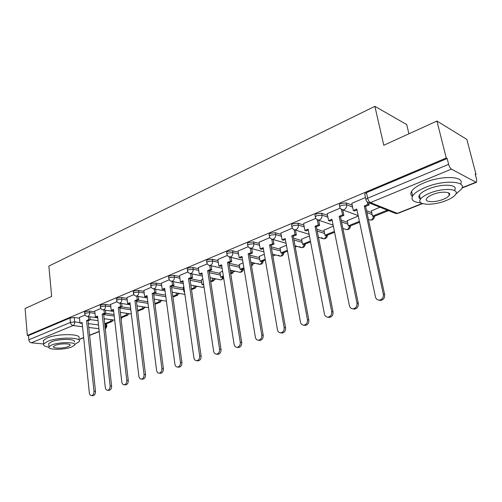 <?xml version="1.0" encoding="UTF-8"?>
<svg xmlns="http://www.w3.org/2000/svg" width="502" height="502" viewBox="0 0 502 502"><rect width="100%" height="100%" fill="white"/><g stroke="black" fill="none" stroke-linecap="round" stroke-linejoin="round"><path stroke-width="0.75" d="M94.822 311.798L89.519 311.052L85.24 311.566L84.568 312.363M110.66 305.203L105.313 304.394L100.971 304.915L100.262 305.762M127.031 298.395L121.641 297.51L117.236 298.037L116.489 298.941M143.974 291.348L138.533 290.388L134.059 290.922L133.268 291.888M161.506 284.057L156.015 283.021L151.478 283.555L150.638 284.59M179.666 276.514L174.125 275.385L169.513 275.931L168.565 276.596L168.628 277.035M198.485 268.702L192.893 267.478L188.212 268.024L187.202 268.733L187.271 269.204M218 260.601L212.359 259.27L207.602 259.823L206.523 260.582L206.598 261.09M238.249 252.205L232.558 250.755L227.72 251.314L226.571 252.123L226.659 252.675M259.277 243.501L253.529 241.914L248.615 242.479L247.386 243.344L247.48 243.934M281.133 234.459L275.328 232.727L270.333 233.292L269.009 234.221L269.122 234.861M303.867 225.072L298 223.17L292.923 223.741L291.499 224.739L291.624 225.423M327.53 215.314L321.594 213.224L316.429 213.796L314.898 214.875L315.043 215.609M352.178 205.167L346.173 202.864L340.921 203.442L339.27 204.596L339.434 205.387M112.203 320.596L113.697 320M127.778 314.34L129.365 313.7M143.861 307.877L145.549 307.199M160.483 301.2L162.272 300.478M177.658 294.297L179.559 293.532M195.422 287.157L197.443 286.347M213.814 279.771L215.954 278.911M232.853 272.122L235.118 271.205M252.581 264.19L254.985 263.224M273.038 255.97L275.579 254.947M295.239 247.053L296.952 246.363M318.525 237.691L319.14 237.446M475.388 174.665L476.015 174.407L475.199 173.956L476.649 179.503L476.492 182.289L475.946 182.22L451.423 169.118L370.445 202.601L397.327 213.356L422.245 203.486M408.917 133.777L406.708 124.559L374.887 106.336L383.773 145.247L436.941 121.045L446.24 158.005L27.315 335.455L25.1 308.504L51.656 296.412L48.857 266.091L374.887 106.336M436.941 121.045L466.86 139.412L476.015 174.407M43.687 343.989L31.35 342.784C29.944 342.483 29.097 341.492 28.821 339.816L28.47 335.574L70.016 318.004L74.233 317.496L79.492 318.186M90.159 319.586L98.028 320.621M28.47 335.574L27.315 335.455M366.071 200.273L365.876 199.432L367.659 198.202L448.637 164.355L447.163 158.513L446.24 158.005M448.637 164.355C449.328 166.714 450.256 168.302 451.423 169.118M365.462 197.537L351.795 203.341M379.945 207.207L371.38 210.909M340.212 208.123L327.191 213.651M358.265 216.017L347.196 220.729M315.808 218.351L303.572 223.547M333.334 226.151L323.947 230.173M292.377 228.178L280.882 233.053M309.401 235.884L301.57 239.259M269.856 237.615L259.057 242.202M286.416 245.227L280.034 248.013M248.201 246.695L238.048 251M264.316 254.207L259.277 256.44M227.362 255.436L217.824 259.478M243.056 262.853L239.266 264.573M207.288 263.851L198.328 267.648M222.587 271.174L219.964 272.417M187.943 271.958L179.528 275.529M202.864 279.194L201.321 279.984M169.287 279.783L161.38 283.134M183.845 286.924L183.318 287.301M151.284 287.326L143.861 290.476M133.896 294.618L126.937 297.567M117.098 301.658L110.572 304.425M100.858 308.466L94.74 311.064M105.828 313.355L114.061 314.522M121.716 306.885L130.645 308.241M137.994 300.183L147.814 301.784M154.817 293.25L165.604 295.145M172.224 286.084L183.443 288.198M190.233 278.66L201.465 280.944M209.096 271.024L220.121 273.433M229.019 263.205L239.448 265.665M249.707 255.123L259.478 257.614M271.212 246.783L280.26 249.274M293.582 238.168L301.827 240.627M316.881 229.276L324.236 231.654M341.165 220.108L347.528 222.342M366.504 210.658L371.769 212.679M85.152 315.055L79.416 317.484M447.163 158.513L366.454 192.642L364.678 193.891L364.86 194.738M120.969 312.482L120.342 312.74M105.269 318.864L104.203 319.303M351.776 203.272L353.295 210.47L356.778 209.033L375.452 296.908C376.004 298.954 377.247 300.027 379.186 300.14C382.21 299.594 383.597 297.636 383.346 294.266L384.639 294.58C384.89 297.943 383.503 299.901 380.478 300.441L378.997 300.133M353.295 210.47L354.594 210.959L356.978 209.974M383.346 294.266L364.301 205.927L367.853 204.458L369.133 204.967L368.663 202.808M367.357 202.193L367.853 204.458M371.336 210.702L372.515 216.111L373.733 216.569L387.996 210.853L387.883 210.369M372.515 216.111L386.797 210.376L387.996 210.853M386.684 209.892L386.797 210.376M384.639 294.58L365.594 206.429L369.133 204.967M365.594 206.429L364.301 205.927M327.178 213.588L328.603 220.66L331.947 219.28L349.405 305.643C349.932 307.67 351.13 308.73 353 308.837C355.874 308.297 357.198 306.389 356.966 303.108L358.29 303.396C358.516 306.672 357.198 308.579 354.324 309.113L352.944 308.837M328.603 220.66L329.927 221.118L332.129 220.209M356.966 303.108L339.164 216.306L342.565 214.9L343.876 215.371L342.747 209.905M341.442 209.472L342.565 214.9M347.158 220.535L348.262 225.856L349.505 226.289L359.589 222.242M348.262 225.856L359.401 221.382M358.29 303.396L340.481 216.77L343.876 215.371M340.481 216.77L339.164 216.306M303.566 223.484L304.896 230.449L308.102 229.125L324.43 314.014C324.932 316.022 326.093 317.076 327.9 317.17C330.63 316.643 331.891 314.779 331.684 311.585L333.033 311.849C333.24 315.036 331.985 316.9 329.256 317.421L327.994 317.189M304.896 230.449L306.245 230.876L308.278 230.035M331.684 311.585L315.036 226.264L318.299 224.915L319.642 225.354L318.626 220.196M317.302 219.832L318.299 224.915M323.909 229.985L324.945 235.225L326.212 235.626L334.57 232.275M324.945 235.225L334.401 231.422M333.033 311.849L316.373 226.703L319.642 225.354M316.373 226.703L315.036 226.264M280.869 233.003L282.111 239.849L285.199 238.575L300.472 322.046C300.949 324.041 302.066 325.083 303.817 325.171C306.415 324.65 307.626 322.83 307.437 319.711L308.812 319.956C309 323.068 307.795 324.882 305.197 325.396L304.093 325.214M282.111 239.849L283.486 240.251L285.362 239.473M307.437 319.711L291.863 235.827L295 234.534L296.362 234.949L295.446 230.067M294.103 229.734L295 234.534M301.539 239.077L302.511 244.236L303.804 244.612L310.562 241.901M302.511 244.236L310.399 241.067M308.812 319.956L293.224 236.235L296.362 234.949M293.224 236.235L291.863 235.827M259.045 242.152L260.212 248.892L263.18 247.668L277.468 329.764C277.92 331.734 278.993 332.763 280.687 332.845C283.166 332.337 284.32 330.561 284.151 327.517L285.55 327.743C285.72 330.774 284.565 332.55 282.093 333.058L281.114 332.908M260.212 248.892L261.605 249.262L263.33 248.553M284.151 327.517L269.587 245.02L272.605 243.777L273.985 244.16L273.157 239.536M271.795 239.222L272.605 243.777M280.003 247.831L280.919 252.908L282.224 253.265L287.502 251.144M280.919 252.908L287.351 250.329M285.55 327.743L270.967 245.403L273.985 244.16M270.967 245.403L269.587 245.02M238.042 250.956L239.134 257.589L241.989 256.409L255.355 337.175C255.788 339.132 256.823 340.149 258.461 340.224C260.827 339.722 261.937 337.99 261.787 335.022L263.199 335.223C263.349 338.185 262.245 339.917 259.885 340.412L259.019 340.3M239.134 257.589L240.54 257.94L242.133 257.281M261.787 335.022L248.157 253.868L251.063 252.669L252.456 253.033L251.709 248.628M250.322 248.321L251.063 252.669M273.013 256.955L272.724 254.194M259.252 256.271L260.111 261.272L261.429 261.598L265.332 260.036M260.111 261.272L265.194 259.227M263.199 335.223L249.557 254.225L252.456 253.033M249.557 254.225L248.157 253.868M408.71 133.896L416.396 130.401M455.747 194.136L461.407 189.185C467.638 180.965 443.737 179.54 425.432 187.371C418.837 190.132 414.583 192.969 412.657 195.893C410.586 199.934 413.391 202.268 421.065 202.896M460.566 184.083C465.442 176.171 441.992 175.098 424.315 182.734C417.739 185.508 413.497 188.375 411.584 191.331C410.366 193.395 410.63 195.077 412.374 196.382M419.672 198.422L420.224 198.453M420.331 198.899C418.768 197.951 418.461 196.677 419.421 195.071C420.827 192.95 423.92 190.898 428.695 188.915C441.829 183.324 458.953 184.322 454.517 190.245M429.725 193.176C424.937 195.146 421.837 197.179 420.425 199.275C416.208 205.174 432.931 205.977 445.876 200.674C450.809 198.71 454.04 196.627 455.571 194.437C460.033 188.576 442.896 187.622 429.725 193.176M443.078 199.376C446.24 198.108 448.311 196.771 449.284 195.372C452.126 191.588 441.132 190.992 432.674 194.544C429.574 195.811 427.56 197.129 426.631 198.491C423.889 202.287 434.713 202.821 443.078 199.376M449.648 194.28L449.089 194.594M42.344 300.654L46.222 298.891M74.685 344.416L79.203 341.636C82.755 337.124 57.912 336.836 47.452 341.429L43.724 343.914C43.04 345.445 44.76 346.531 48.889 347.158M78.858 338.241C82.397 333.673 57.586 333.328 47.138 337.959L43.423 340.469L43.548 341.918M48.826 344.661L48.732 343.625L51.442 341.831C58.966 338.543 76.793 338.731 74.271 341.987M51.731 345.012L49.014 346.794C46.692 350.051 64.262 350.114 71.73 346.957L74.585 345.125C77.107 341.906 59.261 341.755 51.731 345.012M68.241 346.618L70.06 345.445C71.667 343.362 60.202 343.28 55.352 345.363L53.588 346.518C52.064 348.614 63.421 348.664 68.241 346.618M217.818 259.434L218.834 265.972L221.589 264.836L234.089 344.303C234.503 346.242 235.501 347.246 237.088 347.321C239.347 346.832 240.408 345.131 240.276 342.232L241.707 342.414C241.845 345.307 240.778 347.001 238.519 347.491L237.76 347.403M218.834 265.972L220.259 266.292L221.721 265.69M240.276 342.232L227.525 262.383L230.324 261.228L231.736 261.567L231.058 257.369M229.652 257.062L230.324 261.228M251.471 265.596L252.732 265.087L252.305 262.571M239.241 264.403L240.05 269.329L241.387 269.637L244.003 268.589M251.333 264.792L252.732 265.087M240.05 269.329L243.872 267.792M250.981 262.245L251.402 264.767M241.707 342.414L228.943 262.715L231.736 261.567M228.943 262.715L227.525 262.383M198.321 267.61L199.275 274.042L201.929 272.95L213.62 351.168C214.009 353.082 214.975 354.079 216.513 354.148C218.677 353.665 219.694 352.009 219.575 349.172L221.018 349.336C221.144 352.166 220.121 353.822 217.962 354.305L217.278 354.23M199.275 274.042L200.706 274.349L202.055 273.791M219.575 349.172L207.652 270.584L210.344 269.474L211.775 269.787L211.16 265.778M208.75 265.169L209.742 265.458L210.344 269.474M230.732 273.91L232.997 273L232.614 270.641M219.939 272.253L220.692 277.104L222.047 277.393L223.472 276.822M230.606 273.119L231.654 272.705L232.997 273M220.692 277.104L223.352 276.037M231.271 270.333L231.654 272.705M221.018 349.336L209.077 270.898L211.775 269.787M209.077 270.898L207.652 270.584M179.521 275.491L180.413 281.829L182.973 280.775L193.904 357.775C194.274 359.677 195.209 360.656 196.696 360.725C198.767 360.254 199.746 358.629 199.639 355.855L201.101 356C201.208 358.773 200.223 360.392 198.158 360.869L197.55 360.806M180.413 281.829L181.856 282.111L183.092 281.603M199.639 355.855L188.488 278.497L191.093 277.424L192.53 277.719L191.971 273.872M190.534 273.571L191.093 277.424M210.758 281.917L213.946 280.643L213.601 278.415M201.302 279.827L202.011 284.609L203.693 284.753M210.639 281.145L212.591 280.361L213.946 280.643M202.011 284.609L203.58 283.981M212.252 278.133L212.591 280.361M201.101 356L189.932 278.786L192.53 277.719M189.932 278.786L188.488 278.497M161.374 283.097L162.215 289.34L164.681 288.324L174.903 364.151C175.254 366.027 176.152 367 177.595 367.069C179.578 366.598 180.525 365.01 180.431 362.293L181.9 362.425C181.994 365.136 181.053 366.724 179.063 367.188L178.517 367.144M162.215 289.34L163.665 289.604L164.794 289.139M180.431 362.293L170.009 286.121L172.519 285.086L173.962 285.362L173.454 281.672M172.01 281.39L172.519 285.086M191.5 289.641L195.548 288.016L195.24 285.92M191.387 288.876L194.186 287.753L195.548 288.016M183.299 287.144L183.964 291.863L184.516 291.637M183.964 291.863L184.56 291.969M193.879 285.651L194.186 287.753M181.9 362.425L171.458 286.397L173.962 285.362M171.458 286.397L170.009 286.121M143.861 290.438L144.639 296.594L147.023 295.609L156.574 370.294C156.906 372.151 157.779 373.111 159.172 373.181C161.079 372.722 161.989 371.166 161.908 368.506L163.388 368.625C163.47 371.279 162.554 372.835 160.653 373.287L160.163 373.256M144.639 296.594L146.095 296.845L147.13 296.418M161.908 368.506L152.169 293.488L154.591 292.49L156.047 292.748L155.576 289.196M154.127 288.932L154.591 292.49M172.926 297.09L177.777 295.145L177.501 293.162M172.82 296.337L176.403 294.9L177.777 295.145M176.127 292.911L176.403 294.9M163.388 368.625L153.625 293.745L156.047 292.748M153.625 293.745L152.169 293.488M126.931 297.535L127.659 303.603L129.968 302.65L138.885 376.224C139.205 378.062 140.039 379.016 141.395 379.079C143.221 378.633 144.105 377.102 144.036 374.498L145.517 374.605C145.586 377.203 144.708 378.728 142.882 379.173L142.436 379.148M127.659 303.603L129.127 303.835L130.062 303.446M144.036 374.498L134.938 300.604L137.278 299.638L138.734 299.876L138.314 296.456M136.851 296.211L137.278 299.638M154.999 304.275L160.59 302.035L160.339 300.158M154.898 303.534L159.209 301.802L160.59 302.035M158.958 299.926L159.209 301.802M145.517 374.605L136.4 300.836L138.734 299.876M136.4 300.836L134.938 300.604M110.565 304.4L111.249 310.38L113.477 309.458L121.798 381.953C122.105 383.773 122.915 384.714 124.226 384.777C125.983 384.337 126.837 382.838 126.774 380.284L128.267 380.378C128.324 382.926 127.477 384.425 125.72 384.858L125.318 384.839M111.249 310.38L113.565 310.242M126.774 380.284L118.284 307.475L120.543 306.54L122.011 306.766L121.622 303.465M120.154 303.233L120.543 306.54M137.68 311.221L143.967 308.699L143.741 306.917M137.592 310.487L142.581 308.485L143.967 308.699M142.355 306.703L142.581 308.485M128.267 380.378L119.752 307.695L122.011 306.766M119.752 307.695L118.284 307.475M94.734 311.033L95.374 316.931L97.532 316.04L105.294 387.488C105.583 389.288 106.361 390.217 107.635 390.28C109.329 389.847 110.151 388.379 110.101 385.875L111.595 385.956C111.645 388.46 110.823 389.922 109.129 390.355L108.771 390.336M95.374 316.931L97.614 316.812M110.101 385.875L102.176 314.12L104.366 313.223L105.834 313.43L105.476 310.242M104.008 310.029L104.366 313.223M120.951 317.929L127.878 315.149L127.677 313.455M120.863 317.208L126.485 314.955L127.878 315.149M126.284 313.254L126.485 314.955M111.595 385.956L103.65 314.327L105.834 313.43M103.65 314.327L102.176 314.12M79.416 317.459L80.006 323.275L82.096 322.409L89.331 392.834C89.607 394.622 90.36 395.538 91.596 395.601C93.228 395.181 94.018 393.737 93.981 391.278L95.48 391.347C95.524 393.806 94.727 395.243 93.096 395.664L92.77 395.651M80.006 323.275L82.177 323.175M93.981 391.278L86.595 320.552L88.71 319.68L90.184 319.874L89.858 316.787M88.39 316.593L88.71 319.68M104.767 324.417L112.297 321.399L112.115 319.787M104.692 323.708L110.898 321.211L112.297 321.399M110.716 319.598L110.898 321.211M95.48 391.347L88.07 320.747L90.184 319.874M88.07 320.747L86.595 320.552M84.738 313.951L85.403 313.154L89.689 312.639L94.991 313.373M89.519 311.052L89.689 312.639C89.751 314.434 89.187 315.676 88.001 316.354L87.009 316.392M100.444 307.375L101.147 306.521L105.495 306L110.842 306.804M105.313 304.394L105.495 306C105.564 307.826 104.987 309.088 103.763 309.784L102.684 309.822M116.684 300.572L117.424 299.669L121.835 299.142L127.226 300.014M121.641 297.51L121.835 299.142C121.917 300.993 121.327 302.279 120.053 303.001L118.886 303.02M133.476 293.544L134.266 292.578L138.74 292.045L144.181 292.992M138.533 290.388L138.74 292.045C138.834 293.927 138.226 295.239 136.914 295.973L135.64 295.985M150.864 286.272L151.692 285.236L156.241 284.697L161.726 285.726M156.015 283.021L156.241 284.697C156.342 286.611 155.72 287.947 154.359 288.706L152.972 288.694M168.867 278.742L168.804 278.296L169.751 277.631L174.363 277.091L179.904 278.202M174.125 275.385L174.363 277.091C174.483 279.03 173.836 280.392 172.431 281.176L170.918 281.139M187.522 270.936L187.453 270.459L188.463 269.75L193.144 269.204L198.736 270.415M192.893 267.478L193.144 269.204C193.276 271.174 192.617 272.567 191.155 273.377L189.499 273.301M206.874 262.847L206.786 262.333L207.866 261.58L212.628 261.027L218.27 262.345M212.359 259.27L212.628 261.027C212.773 263.029 212.089 264.454 210.576 265.288L209.742 265.458L222.129 268.263M226.948 254.458L226.854 253.905L228.008 253.096L232.846 252.544L238.538 253.981M232.558 250.755L232.846 252.544C233.003 254.577 232.3 256.026 230.732 256.892L228.717 256.717M247.793 245.748L247.687 245.152L248.923 244.292L253.843 243.727L259.59 245.296M253.529 241.914L253.843 243.727C254.012 245.798 253.29 247.279 251.659 248.17L249.438 247.919M269.461 236.706L269.336 236.059L270.66 235.137L275.661 234.572L281.465 236.285M275.328 232.727L275.661 234.572C275.849 236.674 275.102 238.186 273.408 239.109L272.373 239.31L270.954 238.764M291.982 227.299L291.844 226.609L293.268 225.611L298.351 225.04L304.218 226.923M298 223.17L298.351 225.04C298.558 227.186 297.786 228.73 296.029 229.69L294.906 229.903L293.306 229.213M315.425 217.51L315.275 216.776L316.806 215.703L321.97 215.126L327.906 217.197M321.594 213.224L321.97 215.126C322.202 217.31 321.399 218.891 319.573 219.882L318.362 220.108L316.561 219.248M339.848 207.326L339.672 206.529L341.316 205.381L346.575 204.797L352.58 207.081M346.173 202.864L346.575 204.797C346.826 207.019 345.997 208.637 344.096 209.66L342.784 209.905L340.764 208.832M74.233 317.496L74.679 321.901L79.937 322.566M88.371 323.633L98.492 324.913M104.912 325.723L106.876 326.425L105.301 329.193M105.759 324.022L105.966 325.854L105.238 328.659M98.907 328.71L88.779 327.473M82.541 326.714L73.035 325.553L31.35 342.784M78.977 339.415L83.652 337.564M89.588 335.217L99.201 331.408M462.078 187.71L475.946 182.22M103.676 314.585L114.236 316.059M119.802 308.146L130.834 309.803M136.481 301.507L148.015 303.365M153.744 294.649L165.817 296.745M171.621 287.571L183.676 289.823M190.145 280.267L201.71 282.588M209.353 272.718L220.384 275.109M229.295 264.924L239.724 267.359M250.002 256.867L259.779 259.333M271.526 248.553L280.574 251.019M293.915 239.962L302.166 242.397M317.239 231.096L324.593 233.455M341.542 221.953L347.911 224.174M366.912 212.534L372.17 214.536M368.851 219.537L370.338 220.089L371.618 219.863L374.09 216.431M345.15 229.182L346.48 229.634L347.666 229.42L350.051 226.069M321.55 237.653L323.526 238.814L324.631 238.613L326.934 235.338M299.6 246.639L301.432 247.649L302.455 247.461L304.683 244.261M278.453 255.28L280.147 256.158L281.095 255.982L283.253 252.851M258.053 263.594L259.628 264.359L260.513 264.196L262.602 261.134M239.052 272.097L240.659 272.115L242.679 269.116M220.02 279.765L221.495 279.765L223.459 276.828M201.628 287.163L202.99 287.144L203.95 286.46M183.851 294.31L184.899 294.348M366.454 192.642L367.659 198.202C368.255 200.43 369.183 201.898 370.445 202.601L369.033 202.852L366.767 201.515M70.016 318.004L70.449 322.416L74.679 321.901C74.735 323.677 74.183 324.894 73.035 325.553C71.623 325.208 70.757 324.166 70.449 322.416L28.821 339.816M364.678 193.891L365.876 199.432C366.209 201.271 367.257 202.413 369.033 202.852L395.946 213.582L397.942 213.375L395.946 213.582L394.296 212.923M339.27 204.596L339.672 206.529C339.992 208.349 341.027 209.478 342.784 209.905L358.177 215.59M368.386 219.368L370.338 220.089C372.917 220.165 374.285 218.897 374.454 216.28M314.898 214.875L315.275 216.776C315.582 218.583 316.611 219.694 318.362 220.108L333.121 225.109M291.499 224.739L291.844 226.609C292.151 228.41 293.174 229.502 294.906 229.903L309.106 234.321M269.009 234.221L269.336 236.059C269.637 237.848 270.647 238.933 272.373 239.31L286.052 243.238M247.386 243.344L247.687 245.152C247.975 246.928 248.979 247.994 250.699 248.364L263.908 251.86M226.571 252.123L226.854 253.905C227.136 255.662 228.134 256.717 229.834 257.068L242.617 260.199M206.523 260.582L206.786 262.333C207.062 264.077 208.048 265.112 209.742 265.458M187.202 268.733L187.453 270.459C187.717 272.184 188.696 273.207 190.377 273.54L202.394 276.062M168.565 276.596L168.804 278.296C169.061 280.003 170.027 281.013 171.703 281.333L183.374 283.605M150.587 284.182L150.807 285.858C151.058 287.552 152.018 288.55 153.675 288.851L165.032 290.903M133.225 291.511L133.425 293.162C133.676 294.837 134.624 295.822 136.274 296.111L147.324 297.968M116.445 298.59L116.633 300.221C116.878 301.878 117.819 302.844 119.451 303.126L130.225 304.808M100.224 305.436L100.406 307.042C100.638 308.68 101.567 309.64 103.192 309.91L113.703 311.435M84.537 312.056L84.706 313.643C84.932 315.262 85.855 316.21 87.467 316.467L97.727 317.848M342.872 228.41L346.48 229.634C348.984 229.69 350.314 228.441 350.471 225.9M318.437 237.226L323.526 238.814C325.961 238.852 327.254 237.628 327.398 235.149M295.007 245.804L301.432 247.649C303.804 247.668 305.059 246.469 305.197 244.054M272.517 254.137L280.147 256.158C282.463 256.164 283.68 254.985 283.812 252.625M250.906 262.226L259.628 264.359C261.887 264.353 263.079 263.192 263.205 260.889M230.117 270.076L239.83 272.272C242.039 272.253 243.206 271.111 243.326 268.859M210.112 277.681L220.723 279.909L223.723 278.397M190.835 285.061L202.268 287.288L204.019 286.943M172.255 292.214L184.912 294.423M166.413 301.175L154.327 299.148M148.567 307.67L137.021 305.869M131.342 313.988L120.298 312.388M121.145 319.611L121.773 317.597M114.701 320.132L104.134 318.714M106.568 323.696L106.844 326.162M78.996 339.609L83.671 337.758M89.607 335.411L99.22 331.602M397.942 213.375L422.609 203.611M461.978 188.03L476.492 182.289M380.478 300.441L379.186 300.14M354.324 309.113L353 308.837M329.256 317.421L327.9 317.17M305.197 325.396L303.817 325.171M282.093 333.058L280.687 332.845M259.885 340.412L258.461 340.224M412.657 195.893L411.584 191.331M419.421 195.071L420.425 199.275M448.662 192.9L449.284 195.372M43.724 343.914L43.423 340.469M48.732 343.625L49.014 346.794M69.998 344.774L70.06 345.445M238.519 347.491L237.088 347.321M217.962 354.305L216.513 354.148M198.158 360.869L196.696 360.725M179.063 367.188L177.595 367.069M160.653 373.287L159.172 373.181M142.882 379.173L141.395 379.079M125.72 384.858L124.226 384.777M109.129 390.355L107.635 390.28M93.096 395.664L91.596 395.601"/></g></svg>
